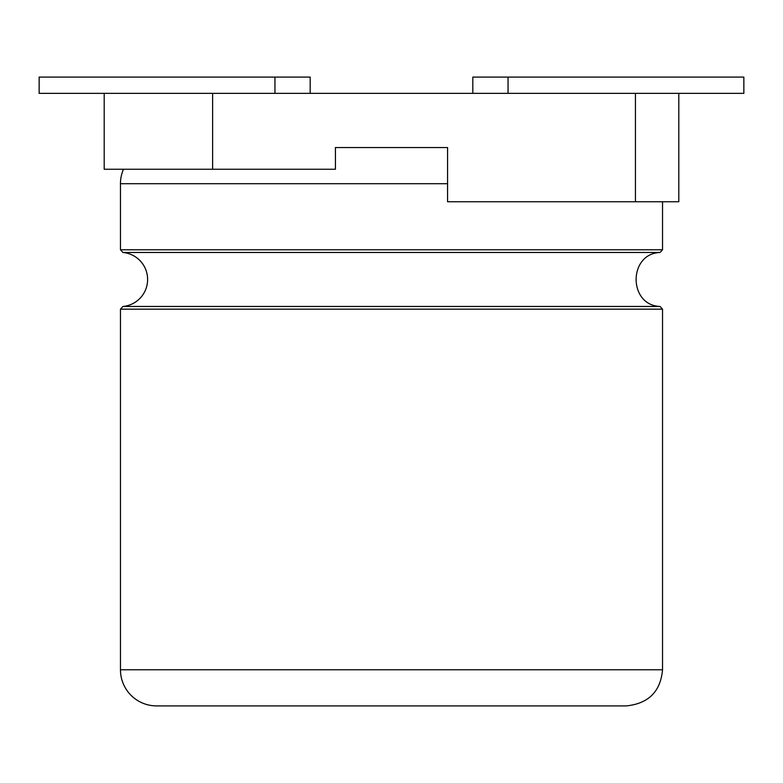 <?xml version="1.0" encoding="UTF-8"?>
<svg xmlns="http://www.w3.org/2000/svg" width="783" height="783" viewBox="0 0 783 783"><rect width="100%" height="100%" fill="white"/><g stroke="black" fill="none" stroke-linecap="round" stroke-linejoin="round"><path stroke-width="1.17" d="M123.479 169.245A36.135 36.135 0 0 0 120.465 183.702L120.465 249.777L122.921 252.478A27.102 27.102 0 0 1 122.921 306.466L120.465 309.158L120.465 669.768A36.135 36.135 0 0 0 156.6 705.904L626.4 705.904C648.549 703.565 660.598 691.516 662.535 669.768L120.465 669.768M335.427 147.566L447.573 147.566L335.427 147.566L335.427 169.245L104.198 169.245L104.198 93.353L39.15 93.353L39.15 77.096L274.95 77.096L274.95 93.353M472.815 93.353L472.815 77.096L743.85 77.096L743.85 93.353L212.614 93.353L212.614 169.245M635.434 93.353L635.434 201.769L447.573 201.769L447.573 147.566M678.802 93.353L678.802 201.769L635.434 201.769M212.614 93.353L104.198 93.353M310.185 93.353L310.185 77.096L274.95 77.096M120.465 249.777L662.535 249.777L662.535 201.769M120.465 183.702L447.573 183.702M122.921 252.478L660.069 252.478L662.535 249.777M122.921 306.466L660.069 306.466C628.152 305.292 628.162 253.643 660.069 252.478M120.465 309.158L662.535 309.158L660.069 306.466M508.05 77.096L508.05 93.353M662.535 309.158L662.535 669.768"/></g></svg>
